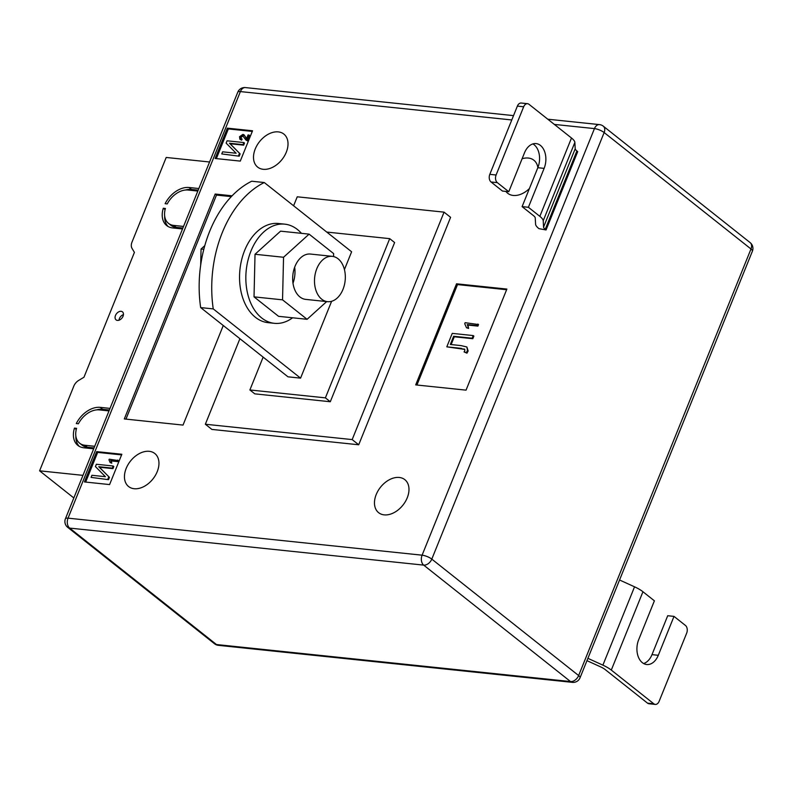 <?xml version="1.0" encoding="UTF-8"?>
<svg xmlns="http://www.w3.org/2000/svg" width="792" height="792" viewBox="0 0 792 792"><rect width="100%" height="100%" fill="white"/><g stroke="black" fill="none" stroke-linecap="round" stroke-linejoin="round"><path stroke-width="1.19" d="M117.424 320.404A5.128 3.495 -51.6 0 0 122.592 317.156A5.128 3.495 -51.6 0 0 122.453 311.83A5.128 3.495 -51.6 0 0 121.097 311.305A5.128 3.495 -51.6 0 0 115.939 314.543A5.128 3.495 -51.6 0 0 116.078 319.869A5.128 3.495 -51.6 0 0 117.424 320.404M185.407 190.03A22.79 15.513 -51.6 0 1 191.496 189.446L189.04 187.506A22.79 15.513 -51.6 0 0 165.122 203.702L167.231 203.92A19.939 13.573 -51.6 0 1 188.021 190.03L197.832 191.06M189.04 187.506L198.851 188.526M76.25 429.531L74.458 428.106A22.79 15.513 128.4 0 0 77.883 445.431A22.79 15.513 128.4 0 0 83.883 447.797L93.684 448.817M74.458 428.106L76.567 428.333A19.939 13.573 128.4 0 0 79.655 443.203A19.939 13.573 128.4 0 0 84.902 445.262L94.703 446.292M96.575 409.89A22.79 15.513 128.4 0 1 102.673 409.306L100.218 407.365A22.79 15.513 128.4 0 0 76.289 423.562L78.408 423.779A19.939 13.573 128.4 0 1 99.198 409.89L108.999 410.909M100.218 407.365L110.019 408.385M165.083 209.672L163.281 208.246L165.399 208.474A19.939 13.573 -51.6 0 0 168.488 223.344A19.939 13.573 -51.6 0 0 173.725 225.413L183.536 226.433M163.281 208.246A22.79 15.513 -51.6 0 0 166.716 225.581A22.79 15.513 -51.6 0 0 172.706 227.938L182.516 228.957M82.962 475.358L39.6 470.824L73.804 386.159A8.544 5.821 128.4 0 1 78.656 380.427L83.972 377.22L134.412 252.381L132.016 248.361A8.544 5.821 -51.6 0 1 131.997 242.114L166.201 157.46L209.573 161.994M73.834 497.96L39.6 470.824M123.443 314.602A5.128 3.495 -51.6 0 0 119.008 320.206M79.19 446.312A22.79 15.513 128.4 0 1 75.854 436.016M94.05 447.916L87.358 447.213A19.939 13.573 128.4 0 1 82.111 445.144L79.655 443.203M102.673 409.306L109.365 410.008M168.488 223.344L170.943 225.294A19.939 13.573 -51.6 0 0 176.18 227.353L182.883 228.056M164.686 216.157A22.79 15.513 -51.6 0 0 168.013 226.463M191.496 189.446L198.198 190.149M522.096 158.756A21.077 14.355 128.4 0 1 528.333 158.044A21.077 14.355 128.4 0 1 533.877 160.222A21.077 14.355 128.4 0 1 537.867 167.607M529.403 188.565A21.077 14.355 128.4 0 1 513.226 195.446A21.077 14.355 128.4 0 1 507.682 193.258A21.077 14.355 128.4 0 1 505.9 191.426M399.277 477.467A21.077 14.355 128.4 0 1 404.821 479.645A21.077 14.355 128.4 0 1 405.395 501.544A21.077 14.355 128.4 0 1 384.17 514.869A21.077 14.355 128.4 0 1 378.625 512.681A21.077 14.355 128.4 0 1 378.061 490.783A21.077 14.355 128.4 0 1 399.277 477.467M149.262 451.321A21.077 14.355 128.4 0 1 154.806 453.509A21.077 14.355 128.4 0 1 155.371 475.408A21.077 14.355 128.4 0 1 134.155 488.723A21.077 14.355 128.4 0 1 128.611 486.545A21.077 14.355 128.4 0 1 128.037 464.637A21.077 14.355 128.4 0 1 149.262 451.321M278.319 131.898A21.077 14.355 128.4 0 1 283.863 134.076A21.077 14.355 128.4 0 1 284.427 155.984A21.077 14.355 128.4 0 1 263.211 169.3A21.077 14.355 128.4 0 1 257.667 167.112A21.077 14.355 128.4 0 1 257.093 145.213A21.077 14.355 128.4 0 1 278.319 131.898M506.88 289.07L466.043 390.149L415.701 384.892L456.538 283.803L506.88 289.07M84.427 481.942L96.674 451.618L121.849 454.252L109.593 484.575L84.427 481.942M239.907 338.699L205.346 424.235L211.89 429.422L358.707 444.777L450.599 217.335L444.065 212.147L352.173 439.59L358.707 444.777M227.363 128.146L252.539 130.779L240.283 161.103L215.117 158.479L227.363 128.146L228.344 128.928L252.272 131.432M223.265 325.512L183.031 425.086L124.304 418.948L215.177 194.04L232.086 195.802M508.781 191.723L502.484 191.06L491.04 181.992A5.702 3.831 -84 0 1 489.812 174.339L496.099 175.002A5.702 3.831 96 0 0 497.336 182.645L508.781 191.723L524.502 152.806A17.097 11.494 -84 0 1 536.085 143.59A17.097 11.494 -84 0 1 544.124 168.369L528.403 207.286L522.106 206.623L533.551 215.701A8.544 2.485 -158 0 1 535.234 217.899L535.59 224.245A17.097 4.97 22 0 0 538.956 228.65L546.064 229.957L577.714 151.619L576.903 150.965A8.544 2.485 -158 0 1 575.21 148.767L574.863 142.421A17.097 4.97 22 0 0 571.497 138.016L528.987 104.306A5.702 3.831 96 0 0 527.531 103.693A5.702 3.831 96 0 0 523.67 106.771L517.374 106.108A5.702 3.831 -84 0 1 521.245 103.039L527.531 103.693M326.75 232.066L389.713 238.649L325.393 397.861L330.294 401.742L394.624 242.54L389.713 238.649M263.142 357.133L249.886 389.961L325.393 397.861M331.61 301.297L300.564 378.14L213.246 308.9A102.554 68.944 96 0 1 264.29 182.536L351.618 251.787L344.431 269.577M300.564 378.14L287.981 376.824L200.663 307.583A102.554 68.944 96 0 1 251.708 181.229L264.29 182.536M205.346 424.235L352.173 439.59M293.604 205.781L297.238 196.802L444.065 212.147M330.294 401.742L254.786 393.852L249.886 389.961M213.246 308.9L200.663 307.583M216.355 158.608L228.344 128.928M243.292 135.779L242.481 135.432L240.392 136.828L241.491 138.61L240.956 139.649L239.847 139.184L239.54 136.699L242.926 134.383L244.045 134.828L246.5 138.857L248.084 134.917L249.727 135.541L247.55 140.927L245.886 139.976L242.481 135.432L243.134 135.947L241.045 137.343L241.015 138.511M240.6 138.303L242.144 139.125L241.609 140.164L239.847 139.184M244.045 134.828L247.154 139.382M239.194 156.192L221.76 153.925L222.611 151.826L236.115 153.232L226.126 143.114L227.066 140.798L243.847 142.55L244.5 143.065L243.649 145.164L230.106 143.748L240.125 153.886L239.194 156.192L221.76 153.925M85.665 482.071L97.663 452.4L96.674 451.618M97.663 452.4L121.582 454.895M118.394 460.588L117.968 461.637L111.326 460.944L111.781 463.181L110.147 462.558L108.969 459.855L109.246 459.182L118.394 460.588M108.504 479.665L91.07 477.388L91.921 475.289L105.425 476.705L95.436 466.577L96.376 464.26L113.157 466.013L113.81 466.538L112.959 468.636L99.416 467.221L109.435 477.358L108.504 479.665L91.07 477.388M125.958 419.126L216.483 195.079L215.177 194.04M216.483 195.079L231.294 196.624M416.938 385.021L457.519 284.585L456.538 283.803M457.519 284.585L506.613 289.714M478.536 324.542L477.903 326.116L467.933 325.076L468.617 328.433L466.498 327.759L464.726 323.71L465.132 322.69L478.536 324.542M464.845 349.421L446.807 346.837L452.242 333.382L473.22 335.58L473.873 336.095L472.814 338.719L454.291 336.788L451.143 344.56M473.22 335.58L472.151 338.204L453.628 336.263L450.321 344.47L461.083 345.599L466.874 346.985L468.141 350.985L466.973 353.163L464.062 351.905L464.815 350.747L464.597 349.123L462.211 348.906M113.157 466.013L112.306 468.122L98.762 466.706L109.435 477.358M108.781 476.843L107.851 479.14M98.762 466.706L99.416 467.221M112.306 468.122L112.959 468.636M117.741 460.063L117.315 461.112L110.672 460.419L111.781 463.181M111.127 462.657L110.147 462.558M110.672 460.419L111.326 460.944M117.315 461.112L117.968 461.637M243.847 142.55L242.995 144.649L229.452 143.233L240.125 153.886M239.471 153.371L238.54 155.678M229.452 143.233L230.106 143.748M242.995 144.649L243.649 145.164M245.5 137.125L246.154 137.65M240.956 139.649L241.609 140.164M240.392 136.828L241.045 137.343M249.064 135.026L246.896 140.402L247.55 140.927M246.896 140.402L245.886 139.976M461.558 348.381L446.807 346.837M466.874 346.985L467.488 350.47L466.32 352.648L466.973 353.163M466.32 352.648L464.062 351.905M467.488 350.47L468.141 350.985M453.628 336.263L454.291 336.788M472.151 338.204L472.814 338.719M477.883 324.027L477.249 325.601L467.28 324.562L468.617 328.433M467.963 327.918L466.498 327.759M467.28 324.562L467.933 325.076M477.249 325.601L477.903 326.116M655.251 704.415L648.965 703.751A5.702 3.831 -84 0 1 647.51 703.138L653.806 703.801A5.702 3.831 96 0 0 655.251 704.415A5.702 3.831 96 0 0 659.122 701.336L686.684 633.105A5.702 3.831 96 0 0 685.456 625.462L674.012 616.384L658.291 655.301A17.097 11.494 -84 0 1 646.698 664.518A17.097 11.494 -84 0 1 638.669 639.738L654.39 600.821L642.946 591.743A17.097 4.97 -158 0 0 634.541 586.813L619.552 579.991M653.806 703.801L611.295 670.082A17.097 4.97 -158 0 0 602.89 665.151L587.902 658.33M586.961 660.657L600.801 666.963A8.544 2.485 22 0 1 604.999 669.428L647.51 703.138M674.012 616.384L667.715 615.721L651.994 654.638A17.097 11.494 -84 0 1 643.619 663.538M528.403 207.286L539.847 216.355A17.097 4.97 22 0 1 543.213 220.76L543.559 227.106A8.544 2.485 -158 0 0 545.242 229.304L546.064 229.957M496.099 175.002L523.67 106.771M489.812 174.339L517.374 106.108M532.877 143.916A17.097 11.494 -84 0 1 537.827 167.706L522.106 206.623M301.455 233.343A49.856 33.511 96 0 0 297.436 229.512A49.856 33.511 96 0 0 284.754 224.156L278.457 223.502A49.856 33.511 96 0 0 241.659 259.727A49.856 33.511 96 0 0 255.41 317.305A49.856 33.511 96 0 0 268.092 322.661L274.388 323.324A49.856 33.511 96 0 0 292.624 317.79M284.754 224.156A49.856 33.511 96 0 0 247.955 260.38A49.856 33.511 96 0 0 261.697 317.968A49.856 33.511 96 0 0 274.388 323.324M327.542 301.673L305.722 299.386A22.79 15.325 -84 0 1 295.01 266.35A22.79 15.325 -84 0 1 310.464 254.054L332.274 256.341A22.79 15.325 -84 0 1 338.075 258.786A22.79 15.325 -84 0 1 344.362 285.11A22.79 15.325 -84 0 1 327.542 301.673A22.79 15.325 -84 0 1 321.74 299.218A22.79 15.325 -84 0 1 315.454 272.893A22.79 15.325 -84 0 1 332.274 256.341M326.68 301.584L307.098 319.305L282.546 299.841L283.546 257.261L309.098 234.135L333.64 253.598L333.571 256.558M294.664 267.25A22.79 15.325 -84 0 1 293 283.209M307.098 319.305L278.566 316.325L254.024 296.861L255.024 254.272L280.566 231.155L309.098 234.135M282.546 299.841L254.024 296.861M283.546 257.261L255.024 254.272M204.781 245.649L201.059 249.025L200.683 265.063M203.801 249.312L201.059 249.025M87.358 447.213L84.902 445.262M176.18 227.353L173.725 225.413M511.781 119.958L240.392 91.585L68.043 518.156L422.096 555.182L594.446 128.601L554.341 124.413M214.533 643.767A7.405 7.405 0 0 0 218.364 645.332A7.405 4.98 96 0 1 216.473 644.539L570.527 681.556L423.69 565.122L69.646 528.096L216.473 644.539A7.405 5.039 128.4 0 1 214.533 643.767L67.696 527.333A7.405 5.039 -51.6 0 0 69.646 528.096A7.405 4.98 96 0 1 68.043 518.156A7.405 2.158 -158 0 0 65.429 518.75L237.778 92.179A7.405 2.158 -158 0 1 240.392 91.585A7.405 4.98 96 0 1 245.411 87.585A7.405 7.405 0 0 0 237.778 92.179M604.148 132.551L431.798 559.122L578.635 675.556L750.984 248.985L604.148 132.551A7.405 5.039 -51.6 0 0 603.296 126.175A7.405 7.405 0 0 0 599.465 124.611A7.405 4.98 96 0 0 594.446 128.601A7.405 2.158 -158 0 1 604.148 132.551M750.133 242.609A7.405 5.039 128.4 0 1 750.984 248.985A7.405 2.158 -158 0 1 752.4 251.193A7.405 7.405 0 0 0 750.133 242.609L603.296 126.175M580.051 677.764A7.405 2.158 -158 0 0 578.635 675.556A7.405 5.039 -51.6 0 1 570.527 681.556A7.405 4.98 96 0 0 572.418 682.357A7.405 7.405 0 0 0 580.051 677.764L752.4 251.193M422.096 555.182A7.405 4.98 96 0 0 423.69 565.122A7.405 5.039 128.4 0 0 431.798 559.122A7.405 2.158 -158 0 0 422.096 555.182M634.541 586.813L602.89 665.151M642.946 591.743L611.295 670.082M658.291 655.301L651.994 654.638M545.242 229.304L576.903 150.965M543.559 227.106L575.21 148.767M543.213 220.76L574.863 142.421M539.847 216.355L571.497 138.016M497.336 182.645L491.04 181.992M544.124 168.369L537.827 167.706M245.411 87.585L513.533 115.622M547.767 119.206L599.465 124.611M65.429 518.75A7.405 7.405 0 0 0 67.696 527.333M218.364 645.332L572.418 682.357"/></g></svg>
